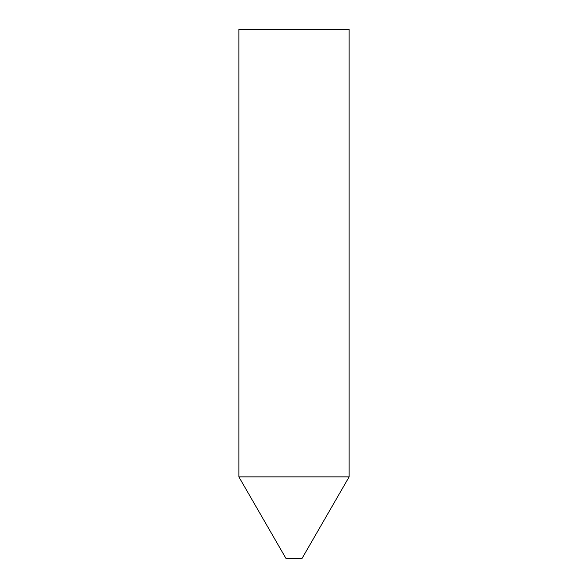 <?xml version="1.0" encoding="UTF-8"?>
<svg xmlns="http://www.w3.org/2000/svg" width="588" height="588" viewBox="0 0 588 588"><rect width="100%" height="100%" fill="white"/><g stroke="black" fill="none" stroke-linecap="round" stroke-linejoin="round"><path stroke-width="0.88" d="M301.938 558.6L286.062 558.6L238.875 476.868L349.125 476.868L238.875 476.868L238.875 29.4L349.125 29.4L349.125 476.868L301.938 558.6"/></g></svg>
